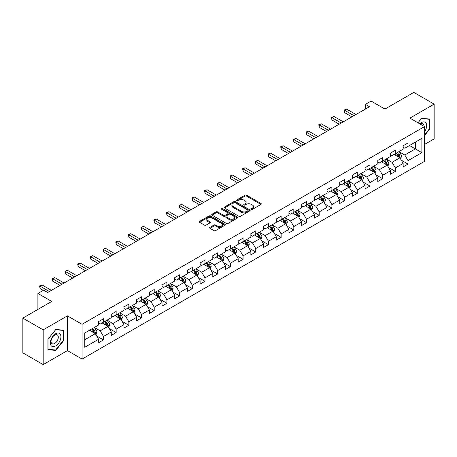 <?xml version="1.0" encoding="UTF-8"?>
<svg xmlns="http://www.w3.org/2000/svg" width="457" height="457" viewBox="0 0 457 457"><rect width="100%" height="100%" fill="white"/><g stroke="black" fill="none" stroke-linecap="round" stroke-linejoin="round"><path stroke-width="0.69" d="M251.384 209.306A0.788 0.457 0 0 0 252.498 209.306L260.981 204.405A1.131 0.651 0 0 0 261.313 203.948A1.131 0.651 0 0 0 260.981 203.485L246.609 195.185A1.131 0.651 0 0 0 245.015 195.185L236.532 200.086A0.788 0.457 0 0 0 236.298 200.406A0.788 0.457 0 0 0 236.532 200.732A0.788 0.457 0 0 0 237.646 200.732L238.748 200.097A3.616 2.085 0 0 1 243.855 200.097L245.055 200.789A3.616 2.085 0 0 1 246.112 202.262A3.616 2.085 0 0 1 245.055 203.736L243.958 204.37A0.788 0.457 0 0 0 243.724 204.696A0.788 0.457 0 0 0 243.958 205.016A0.788 0.457 0 0 0 245.072 205.016L246.174 204.382A3.616 2.085 0 0 1 251.281 204.382L252.481 205.073A3.616 2.085 0 0 1 253.538 206.547A3.616 2.085 0 0 1 252.481 208.026L251.384 208.66A0.788 0.457 0 0 0 251.15 208.98A0.788 0.457 0 0 0 251.384 209.306L251.384 208.66M209.957 227.363A1.131 0.651 0 0 0 209.632 227.826A1.131 0.651 0 0 0 209.957 228.289L213.99 230.614A1.131 0.651 0 0 0 215.59 230.614L225.01 225.175A1.131 0.651 0 0 0 225.341 224.713A1.131 0.651 0 0 0 225.01 224.25L210.637 215.955A1.131 0.651 0 0 0 209.043 215.955L199.618 221.394A1.131 0.651 0 0 0 199.286 221.856A1.131 0.651 0 0 0 199.618 222.313L204.49 225.13A1.131 0.651 0 0 0 206.09 225.13L210.117 222.799A1.131 0.651 0 0 0 210.448 222.342A1.131 0.651 0 0 0 210.117 221.879L207.707 220.485A3.022 1.742 0 0 1 206.821 219.251A3.022 1.742 0 0 1 208.683 217.641A3.022 1.742 0 0 1 211.974 218.018L221.439 223.479A3.022 1.742 0 0 1 222.325 224.713A3.022 1.742 0 0 1 220.457 226.324A3.022 1.742 0 0 1 217.166 225.947L215.59 225.038A1.131 0.651 0 0 0 213.99 225.038L209.957 227.363L209.957 228.289L213.99 225.975L213.99 225.038M424.553 144.429L434.15 138.888L434.15 104.133L413.814 92.394L384.931 109.063L371.107 101.083L365.411 104.367L369.479 106.715L47.659 292.514L43.592 290.166L37.897 293.457L37.897 309.423M43.187 329.851L43.187 364.606L67.43 350.61L67.43 315.856L43.187 329.851L22.85 318.112L51.727 301.437L37.897 293.457M67.43 315.856L82.071 324.31L424.553 126.583L424.553 161.338L82.071 359.065L82.071 324.31M434.15 104.133L409.906 118.129L424.553 126.583M238.828 216.275A1.131 0.651 0 0 0 240.422 216.275L249.848 210.837A1.131 0.651 0 0 0 250.173 210.374A1.131 0.651 0 0 0 249.848 209.917L235.469 201.617A1.131 0.651 0 0 0 233.875 201.617L224.456 207.055A1.131 0.651 0 0 0 224.124 207.518A1.131 0.651 0 0 0 224.456 207.981L238.828 216.275M222.016 209.477A0.788 0.457 0 0 1 222.816 209.586L222.816 208.649L237.429 217.086A1.131 0.651 0 0 1 237.76 217.543A1.131 0.651 0 0 1 237.429 218.006L228.009 223.444A1.131 0.651 0 0 1 226.409 223.444L212.037 215.15L216.07 212.836L216.07 211.899L212.037 214.224A1.131 0.651 0 0 0 211.705 214.687A1.131 0.651 0 0 0 212.037 215.15L212.037 214.224M216.07 212.836A1.131 0.651 0 0 1 217.663 212.836L217.663 211.899A1.131 0.651 0 0 0 216.07 211.899M217.663 211.899L223.496 215.264A1.131 0.651 0 0 0 225.09 215.264L227.769 213.716A1.131 0.651 0 0 0 228.094 213.259A1.131 0.651 0 0 0 227.769 212.796L221.696 209.295A0.788 0.457 0 0 1 221.468 208.969A0.788 0.457 0 0 1 221.953 208.546A0.788 0.457 0 0 1 222.816 208.649M43.187 364.606L22.85 352.867L22.85 318.112M96.673 335.981L103.465 339.905L103.465 336.478L111.274 331.965L111.274 335.398L116.158 332.576L116.158 329.149L123.967 324.641L123.967 328.069L128.845 325.253L128.845 321.819L136.654 317.312L136.654 320.74L141.539 317.923L141.539 314.496L149.348 309.989L149.348 313.416L154.226 310.6L154.226 307.167L162.041 302.66L162.041 306.087L166.919 303.271L166.919 299.843L174.728 295.331L174.728 298.764L179.607 295.942L179.607 292.514L187.421 288.007L187.421 291.435L192.3 288.618L192.3 285.191L200.109 280.678L200.109 284.105L204.987 281.289L204.987 277.862L212.802 273.355L212.802 276.782L217.681 273.966L217.681 270.533L225.49 266.025L225.49 269.453L230.374 266.637L230.374 263.209L238.183 258.702L238.183 262.129L243.061 259.308L243.061 255.88L250.87 251.373L250.87 254.8L255.754 251.984L255.754 248.557L263.563 244.044L263.563 247.477L268.442 244.655L268.442 241.227L276.251 236.72L276.251 240.148L281.135 237.332L281.135 233.904L288.944 229.391L288.944 232.819L293.822 230.002L293.822 226.575L301.631 222.068L301.631 225.495L306.516 222.679L306.516 219.246L314.325 214.739L314.325 218.166L319.203 215.35L319.203 211.922L327.012 207.409L327.012 210.843L331.896 208.021L331.896 204.593L339.705 200.086L339.705 203.514L344.584 200.697L344.584 197.27L352.393 192.757L352.393 196.19L357.277 193.368L357.277 189.941L365.086 185.433L365.086 188.861L369.964 186.045L369.964 182.611L377.773 178.104L377.773 181.532L382.658 178.716L382.658 175.288L390.467 170.781L390.467 174.208L395.345 171.386L395.345 167.959L403.154 163.452L403.154 166.879L408.038 164.063L408.038 160.636L421.868 152.649L421.868 138.374L415.356 142.127L415.356 148.891L421.868 152.649M103.465 339.905L98.586 342.721L98.586 339.294L84.756 347.28L84.756 332.999L98.586 325.018L98.586 321.585L103.465 318.769L103.465 322.196L111.274 317.689L111.274 314.262L116.158 311.44L116.158 314.873L123.967 310.36L123.967 306.933L128.845 304.116L128.845 307.544L136.654 303.037L136.654 299.609L141.539 296.787L141.539 300.215L149.348 295.708L149.348 292.28L154.226 289.464L154.226 292.891L162.041 288.384L162.041 284.951L166.919 282.135L166.919 285.562L174.728 281.055L174.728 277.627L179.607 274.811L179.607 278.239L187.421 273.726L187.421 270.298L192.3 267.482L192.3 270.91L200.109 266.402L200.109 262.975L204.987 260.153L204.987 263.586L212.802 259.073L212.802 255.646L217.681 252.83L217.681 256.257L225.49 251.75L225.49 248.322L230.374 245.5L230.374 248.928L238.183 244.421L238.183 240.993L243.061 238.177L243.061 241.604L250.87 237.097L250.87 233.664L255.754 230.848L255.754 234.275L263.563 229.768L263.563 226.341L268.442 223.519L268.442 226.952L276.251 222.439L276.251 219.012L281.135 216.195L281.135 219.623L288.944 215.116L288.944 211.688L293.822 208.866L293.822 212.299L301.631 207.786L301.631 204.359L306.516 201.543L306.516 204.97L314.325 200.463L314.325 197.03L319.203 194.214L319.203 197.641L327.012 193.134L327.012 189.706L331.896 186.89L331.896 190.318L339.705 185.805L339.705 182.377L344.584 179.561L344.584 182.989L352.393 178.481L352.393 175.054L357.277 172.232L357.277 175.665L365.086 171.152L365.086 167.725L369.964 164.908L369.964 168.336L377.773 163.829L377.773 160.401L382.658 157.579L382.658 161.007L390.467 156.5L390.467 153.072L395.345 150.256L395.345 153.683L403.154 149.176L403.154 145.743L408.038 142.927L408.038 146.354L421.868 138.374M102.162 322.95L108.023 326.332L100.214 330.839L94.353 327.458M98.586 323.139L100.214 324.076L103.465 322.196M100.214 330.839L103.465 336.478M108.023 326.332L111.274 331.965M114.856 315.621L120.711 319.003L112.902 323.51L107.047 320.129M111.274 315.81L112.902 316.752L116.158 314.873M112.902 323.51L116.158 329.149M120.711 319.003L123.967 324.641M127.549 308.298L133.404 311.68L125.595 316.187L119.734 312.805M123.967 308.486L125.595 309.423L128.845 307.544M125.595 316.187L128.845 321.819M133.404 311.68L136.654 317.312M140.236 300.969L146.091 304.351L138.282 308.858L132.427 305.476M136.654 301.157L138.282 302.094L141.539 300.215M138.282 308.858L141.539 314.496M146.091 304.351L149.348 309.989M152.929 293.64L158.785 297.021L150.976 301.534L145.115 298.153M149.348 293.828L150.976 294.771L154.226 292.891M150.976 301.534L154.226 307.167M158.785 297.021L162.041 302.66M165.617 286.316L171.472 289.698L163.663 294.205L157.808 290.823M162.041 286.505L163.663 287.442L166.919 285.562M163.663 294.205L166.919 299.843M171.472 289.698L174.728 295.331M178.31 278.987L184.165 282.369L176.356 286.882L170.495 283.5M174.728 279.176L176.356 280.118L179.607 278.239M176.356 286.882L179.607 292.514M184.165 282.369L187.421 288.007M190.997 271.664L196.853 275.045L189.044 279.553L183.188 276.171M187.421 271.852L189.044 272.789L192.3 270.91M189.044 279.553L192.3 285.191M196.853 275.045L200.109 280.678M203.691 264.335L209.546 267.716L201.737 272.223L195.882 268.842M200.109 264.523L201.737 265.46L204.987 263.586M201.737 272.223L204.987 277.862M209.546 267.716L212.802 273.355M216.378 257.011L222.233 260.393L214.424 264.9L208.569 261.518M212.802 257.194L214.424 258.136L217.681 256.257M214.424 264.9L217.681 270.533M222.233 260.393L225.49 266.025M229.071 249.682L234.927 253.064L227.118 257.571L221.262 254.189M225.49 249.87L227.118 250.807L230.374 248.928M227.118 257.571L230.374 263.209M234.927 253.064L238.183 258.702M241.759 242.353L247.62 245.735L239.805 250.247L233.95 246.866M238.183 242.541L239.805 243.484L243.061 241.604M239.805 250.247L243.061 255.88M247.62 245.735L250.87 251.373M254.452 235.029L260.307 238.411L252.498 242.918L246.643 239.537M250.87 235.218L252.498 236.155L255.754 234.275M252.498 242.918L255.754 248.557M260.307 238.411L263.563 244.044M267.139 227.7L273 231.082L265.186 235.589L259.33 232.213M263.563 227.889L265.186 228.831L268.442 226.952M265.186 235.589L268.442 241.227M273 231.082L276.251 236.72M279.833 220.377L285.688 223.759L277.879 228.266L272.024 224.884M276.251 220.565L277.879 221.502L281.135 219.623M277.879 228.266L281.135 233.904M285.688 223.759L288.944 229.391M292.52 213.048L298.381 216.429L290.572 220.937L284.711 217.555M288.944 213.236L290.572 214.173L293.822 212.299M290.572 220.937L293.822 226.575M298.381 216.429L301.631 222.068M305.213 205.719L311.068 209.1L303.259 213.613L297.404 210.231M301.631 205.907L303.259 206.85L306.516 204.97M303.259 213.613L306.516 219.246M311.068 209.1L314.325 214.739M317.901 198.395L323.762 201.777L315.953 206.284L310.092 202.902M314.325 198.584L315.953 199.52L319.203 197.641M315.953 206.284L319.203 211.922M323.762 201.777L327.012 207.409M330.594 191.066L336.449 194.448L328.64 198.961L322.785 195.579M327.012 191.255L328.64 192.197L331.896 190.318M328.64 198.961L331.896 204.593M336.449 194.448L339.705 200.086M343.281 183.743L349.142 187.124L341.333 191.632L335.472 188.25M339.705 183.931L341.333 184.868L344.584 182.989M341.333 191.632L344.584 197.27M349.142 187.124L352.393 192.757M355.974 176.413L361.83 179.795L354.021 184.302L348.165 180.921M352.393 176.602L354.021 177.539L357.277 175.665M354.021 184.302L357.277 189.941M361.83 179.795L365.086 185.433M368.662 169.09L374.523 172.472L366.714 176.979L360.853 173.597M365.086 169.273L366.714 170.215L369.964 168.336M366.714 176.979L369.964 182.611M374.523 172.472L377.773 178.104M381.355 161.761L387.21 165.143L379.401 169.65L373.546 166.268M377.773 161.949L379.401 162.886L382.658 161.007M379.401 169.65L382.658 175.288M387.21 165.143L390.467 170.781M394.043 154.432L399.904 157.814L392.095 162.326L386.234 158.945M390.467 154.62L392.095 155.563L395.345 153.683M392.095 162.326L395.345 167.959M399.904 157.814L403.154 163.452M409.501 145.509L415.356 148.891L404.782 154.997L398.927 151.615M403.154 147.297L404.782 148.234L408.038 146.354M404.782 154.997L408.038 160.636M67.43 350.61L82.071 359.065M365.411 104.367L365.411 109.063M84.756 339.762L95.33 333.656L89.475 330.274M95.33 333.656L98.586 339.294M401.246 160.139L408.038 164.063M388.553 167.468L395.345 171.386M375.865 174.797L382.658 178.716M363.172 182.12L369.964 186.045M350.485 189.449L357.277 193.368M337.792 196.773L344.584 200.697M325.104 204.102L331.896 208.021M312.411 211.425L319.203 215.35M299.723 218.754L306.516 222.679M287.03 226.084L293.822 230.002M274.343 233.407L281.135 237.332M261.65 240.736L268.442 244.655M248.956 248.06L255.754 251.984M236.269 255.389L243.061 259.308M223.576 262.718L230.374 266.637M210.888 270.041L217.681 273.966M198.195 277.37L204.987 281.289M185.508 284.694L192.3 288.618M172.815 292.023L179.607 295.942M160.127 299.346L166.919 303.271M147.434 306.676L154.226 310.6M134.746 314.005L141.539 317.923M122.053 321.328L128.845 325.253M109.366 328.657L116.158 332.576M424.553 135.512L429.391 129.491L429.391 119.026L421.543 118.323L417.961 122.779M47.945 349.719L55.794 350.416L63.649 340.654L63.649 330.188L55.794 329.486L47.945 339.248L47.945 349.719M428.986 129.257L429.391 129.491M63.237 340.419L63.649 340.654M54.966 349.942L55.794 350.416M251.698 209.415L252.481 208.963A3.616 2.085 0 0 0 253.538 207.489L253.538 206.547M246.112 202.262L246.112 203.199A3.616 2.085 0 0 1 245.055 204.679L244.272 205.13M260.97 204.416L246.609 196.127A1.131 0.651 0 0 0 245.015 196.127L236.846 200.84M249.848 209.917L249.848 210.837L235.469 202.554A1.131 0.651 0 0 0 233.875 202.554L224.467 207.986M247.848 210.7A0.788 0.457 0 0 0 248.082 210.374A0.788 0.457 0 0 0 247.848 210.054L235.235 202.771A0.788 0.457 0 0 0 234.115 202.771L232.956 203.439A3.616 2.085 0 0 0 231.899 204.913A3.616 2.085 0 0 0 232.956 206.387L241.582 211.368A3.616 2.085 0 0 0 246.689 211.368L247.848 210.7L247.848 211.637A0.788 0.457 0 0 0 248.082 211.317L248.082 210.374M231.899 204.913L231.899 205.85A3.616 2.085 0 0 0 232.956 207.329L232.956 206.387M247.848 211.637L246.689 212.305A3.616 2.085 0 0 1 241.582 212.305L232.956 207.329M217.663 212.836L223.496 216.201A1.131 0.651 0 0 0 225.09 216.201L227.769 214.659A1.131 0.651 0 0 0 228.094 214.196L228.094 213.259M222.816 209.586L237.412 218.012M229.545 218.754A3.022 1.742 0 0 0 232.836 219.132A3.022 1.742 0 0 0 234.698 217.521A3.022 1.742 0 0 0 233.813 216.287L230.482 214.362A1.131 0.651 0 0 0 228.883 214.362L226.209 215.91A1.131 0.651 0 0 0 225.878 216.367A1.131 0.651 0 0 0 226.209 216.829L229.545 218.754L229.545 219.691A3.022 1.742 0 0 0 232.836 220.074A3.022 1.742 0 0 0 234.698 218.463L234.698 217.521M225.878 216.367L225.878 217.309A1.131 0.651 0 0 0 226.209 217.772L226.209 216.829M229.545 219.691L226.209 217.772M222.325 224.713L222.325 225.655A3.022 1.742 0 0 1 220.457 227.266A3.022 1.742 0 0 1 217.166 226.883L215.59 225.975A1.131 0.651 0 0 0 213.99 225.975M206.821 219.251L206.821 220.188A3.022 1.742 0 0 0 207.707 221.422L207.707 220.485M210.106 222.81L207.707 221.422M224.998 225.181L210.637 216.892A1.131 0.651 0 0 0 209.043 216.892L199.635 222.325M400.543 158.927L401.514 156.488A3.05 1.759 -120 0 0 400.538 153.895L398.858 151.655M395.933 155.523L394.791 154.003M399.429 157.545L399.869 156.62A3.05 1.759 -120 0 0 398.995 154.786L397.316 152.547M396.55 152.986L398.413 155.471A1.554 0.897 60 0 1 398.698 155.946L399.869 156.62M396.339 153.112L398.018 155.351A3.05 1.759 60 0 1 398.892 157.185M353.941 115.684L344.607 110.297L346.64 109.126L355.974 114.513M351.907 116.861L344.607 112.65L344.607 110.297L344.161 110.04L346.64 109.126M344.607 112.65L344.161 110.04M424.553 131.747A7.478 4.319 120 0 0 425.958 129.108A7.478 4.319 120 0 0 425.496 122.487A7.478 4.319 120 0 0 419.76 123.818M428.477 118.946L428.986 119.237L428.986 129.377L424.553 134.889M417.978 122.784L421.377 118.557L428.986 119.237M424.027 126.281A5.118 2.953 120 0 0 422.976 123.704A5.118 2.953 120 0 0 420.217 124.081M55.634 345.96A7.478 4.319 120 0 0 60.924 336.803A7.478 4.319 120 0 0 55.634 333.753A7.478 4.319 120 0 0 50.344 342.91A7.478 4.319 120 0 0 55.634 345.96M54.669 343.481A5.118 2.953 120 0 0 58.016 338.968A5.118 2.953 120 0 0 57.228 334.867A5.118 2.953 120 0 0 54.669 335.124A5.118 2.953 120 0 0 51.327 339.631A5.118 2.953 120 0 0 52.109 343.733A5.118 2.953 120 0 0 54.669 343.481M48.025 339.18L55.634 329.714L63.237 330.394L63.237 340.539L55.634 349.999L48.025 349.319L48.025 339.18M62.735 330.103L63.237 330.394M387.856 166.257L388.821 163.817A3.05 1.759 -120 0 0 387.85 161.224L386.171 158.979M383.246 162.852L382.103 161.327M386.742 164.868L387.176 163.949A3.05 1.759 -120 0 0 386.302 162.115L384.623 159.87M383.863 160.316L385.725 162.801A1.554 0.897 60 0 1 386.005 163.275L387.176 163.949M383.646 160.436L385.325 162.681A3.05 1.759 60 0 1 386.199 164.509M375.163 173.58L376.134 171.147A3.05 1.759 -120 0 0 375.157 168.547L373.478 166.308M370.553 170.175L369.41 168.656M374.049 172.198L374.483 171.272A3.05 1.759 -120 0 0 373.615 169.438L371.935 167.199M371.17 167.639L373.032 170.13A1.554 0.897 60 0 1 373.318 170.598L374.483 171.272M370.958 167.765L372.638 170.004A3.05 1.759 60 0 1 373.512 171.838M341.248 123.013L331.919 117.626L333.953 116.455L343.281 121.842M339.214 124.19L331.919 119.974L331.919 117.626L331.474 117.369L333.953 116.455M331.919 119.974L331.474 117.369M328.56 130.342L319.226 124.955L321.26 123.778L330.594 129.165M326.527 131.513L319.226 127.303L319.226 124.955L318.78 124.692L321.26 123.778M319.226 127.303L318.78 124.692M362.475 180.909L363.441 178.47A3.05 1.759 -120 0 0 362.47 175.876L360.79 173.631M357.86 177.505L356.723 175.985M361.361 179.521L361.795 178.601A3.05 1.759 -120 0 0 360.921 176.768L359.242 174.528M358.482 174.968L360.344 177.453A1.554 0.897 60 0 1 360.624 177.927L361.795 178.601M358.265 175.088L359.945 177.333A3.05 1.759 60 0 1 360.819 179.167M349.782 188.238L350.753 185.799A3.05 1.759 -120 0 0 349.776 183.2L348.097 180.961M345.172 184.834L344.03 183.308M348.668 186.85L349.102 185.93A3.05 1.759 -120 0 0 348.234 184.097L346.555 181.852M345.789 182.292L347.651 184.782A1.554 0.897 60 0 1 347.937 185.251L349.102 185.93M345.578 182.417L347.257 184.657A3.05 1.759 60 0 1 348.131 186.49M337.095 195.562L338.06 193.122A3.05 1.759 -120 0 0 337.089 190.529L335.409 188.29M332.479 192.157L331.342 190.638M335.981 194.179L336.415 193.254A3.05 1.759 -120 0 0 335.541 191.42L333.861 189.181M333.102 189.621L334.964 192.106A1.554 0.897 60 0 1 335.244 192.58L336.415 193.254M332.885 189.741L334.564 191.986A3.05 1.759 60 0 1 335.438 193.819M315.867 137.666L306.538 132.279L308.572 131.108L317.901 136.494M313.833 138.842L306.538 134.626L306.538 132.279L306.093 132.022L308.572 131.108M306.538 134.626L306.093 132.022M303.18 144.995L293.845 139.608L295.879 138.431L305.213 143.818M301.146 146.166L293.845 141.956L293.845 139.608L293.4 139.351L295.879 138.431M293.845 141.956L293.4 139.351M290.486 152.318L281.158 146.931L283.191 145.76L292.52 151.147M288.453 153.495L281.158 149.279L281.158 146.931L280.712 146.674L283.191 145.76M281.158 149.279L280.712 146.674M277.799 159.647L268.465 154.26L270.498 153.084L279.833 158.47M275.765 160.824L268.465 156.608L268.465 154.26L268.019 154.003L270.498 153.084M268.465 156.608L268.019 154.003M265.106 166.976L255.777 161.589L257.811 160.413L267.139 165.8M263.072 168.147L255.777 163.937L255.777 161.589L255.332 161.327L257.811 160.413M255.777 163.937L255.332 161.327M252.418 174.3L243.084 168.913L245.118 167.742L254.452 173.129M250.385 175.477L243.084 171.261L243.084 168.913L242.638 168.656L245.118 167.742M243.084 171.261L242.638 168.656M239.725 181.629L230.397 176.242L232.43 175.065L241.759 180.452M237.691 182.8L230.397 178.59L230.397 176.242L229.945 175.979L232.43 175.065M230.397 178.59L229.945 175.979M227.038 188.952L217.703 183.565L219.737 182.394L229.071 187.781M225.004 190.129L217.703 185.913L217.703 183.565L217.258 183.308L219.737 182.394M217.703 185.913L217.258 183.308M214.344 196.282L205.016 190.895L207.05 189.718L216.378 195.105M212.311 197.453L205.016 193.242L205.016 190.895L204.565 190.638L207.05 189.718M205.016 193.242L204.565 190.638M201.657 203.605L192.323 198.218L194.356 197.047L203.691 202.434M199.623 204.782L192.323 200.572L192.323 198.218L191.877 197.961L194.356 197.047M192.323 200.572L191.877 197.961M188.964 210.934L179.635 205.547L181.669 204.37L190.997 209.763M186.93 212.111L179.635 207.895L179.635 205.547L179.184 205.29L181.669 204.37M179.635 207.895L179.184 205.29M176.276 218.263L166.942 212.876L168.976 211.7L178.31 217.086M174.243 219.434L166.942 215.224L166.942 212.876L166.497 212.614L168.976 211.7M166.942 215.224L166.497 212.614M163.583 225.587L154.255 220.2L156.288 219.029L165.617 224.416M161.55 226.763L154.255 222.548L154.255 220.2L153.803 219.943L156.288 219.029M154.255 222.548L153.803 219.943M150.896 232.916L141.561 227.529L143.595 226.352L152.929 231.739M148.862 234.087L141.561 229.877L141.561 227.529L141.116 227.272L143.595 226.352M141.561 229.877L141.116 227.272M138.203 240.239L128.874 234.852L130.908 233.681L140.236 239.068M136.169 241.416L128.874 237.2L128.874 234.852L128.423 234.595L130.908 233.681M128.874 237.2L128.423 234.595M125.515 247.568L116.181 242.181L118.214 241.005L127.549 246.392M123.476 248.745L116.181 244.529L116.181 242.181L115.735 241.924L118.214 241.005M116.181 244.529L115.735 241.924M112.822 254.897L103.493 249.511L105.527 248.334L114.856 253.721M110.788 256.069L103.493 251.858L103.493 249.511L103.042 249.248L105.527 248.334M103.493 251.858L103.042 249.248M100.129 262.221L90.8 256.834L92.834 255.663L102.162 261.05M98.095 263.398L90.8 259.182L90.8 256.834L90.355 256.577L92.834 255.663M90.8 259.182L90.355 256.577M324.401 202.891L325.373 200.452A3.05 1.759 -120 0 0 324.396 197.858L322.716 195.613M319.791 199.486L318.649 197.961M323.288 201.503L323.722 200.583A3.05 1.759 -120 0 0 322.853 198.749L321.174 196.504M320.408 196.95L322.271 199.435A1.554 0.897 60 0 1 322.556 199.903L323.722 200.583M320.197 197.07L321.877 199.309A3.05 1.759 60 0 1 322.751 201.143M311.714 210.214L312.679 207.781A3.05 1.759 -120 0 0 311.708 205.182L310.029 202.942M307.098 206.81L305.962 205.29M310.6 208.832L311.034 207.906A3.05 1.759 -120 0 0 310.16 206.073L308.481 203.833M307.721 204.273L309.583 206.758A1.554 0.897 60 0 1 309.863 207.232L311.034 207.906M307.504 204.399L309.183 206.638A3.05 1.759 60 0 1 310.057 208.472M299.021 217.543L299.986 215.104A3.05 1.759 -120 0 0 299.015 212.511L297.336 210.266M294.411 214.139L293.268 212.614M297.907 216.155L298.341 215.236A3.05 1.759 -120 0 0 297.473 213.402L295.793 211.163M295.028 211.602L296.89 214.087A1.554 0.897 60 0 1 297.17 214.562L298.341 215.236M294.816 211.722L296.496 213.967A3.05 1.759 60 0 1 297.364 215.801M286.333 224.867L287.299 222.433A3.05 1.759 -120 0 0 286.328 219.834L284.648 217.595M281.718 221.468L280.581 219.943M285.214 223.484L285.654 222.559A3.05 1.759 -120 0 0 284.78 220.731L283.1 218.486M282.335 218.926L284.203 221.417A1.554 0.897 60 0 1 284.483 221.885L285.654 222.559M282.123 219.052L283.803 221.291A3.05 1.759 60 0 1 284.677 223.125M273.64 232.196L274.606 229.757A3.05 1.759 -120 0 0 273.634 227.163L271.955 224.924M269.03 228.791L267.888 227.272M272.526 230.814L272.96 229.888A3.05 1.759 -120 0 0 272.092 228.054L270.413 225.815M269.647 226.255L271.509 228.74A1.554 0.897 60 0 1 271.789 229.214L272.96 229.888M269.436 226.375L271.115 228.62A3.05 1.759 60 0 1 271.984 230.454M260.953 239.525L261.918 237.086A3.05 1.759 -120 0 0 260.947 234.487L259.268 232.247M256.337 236.12L255.2 234.595M259.833 238.137L260.273 237.217A3.05 1.759 -120 0 0 259.399 235.384L257.719 233.139M256.954 233.584L258.822 236.069A1.554 0.897 60 0 1 259.102 236.537L260.273 237.217M256.743 233.704L258.422 235.943A3.05 1.759 60 0 1 259.296 237.777M248.26 246.849L249.225 244.409A3.05 1.759 -120 0 0 248.254 241.816L246.574 239.577M243.65 243.444L242.507 241.924M247.146 245.466L247.58 244.541A3.05 1.759 -120 0 0 246.711 242.707L245.032 240.468M244.267 240.908L246.129 243.392A1.554 0.897 60 0 1 246.409 243.867L247.58 244.541M244.055 241.033L245.735 243.273A3.05 1.759 60 0 1 246.603 245.106M235.572 254.178L236.537 251.738A3.05 1.759 -120 0 0 235.566 249.145L233.887 246.9M230.956 250.773L229.82 249.248M234.452 252.79L234.892 251.87A3.05 1.759 -120 0 0 234.018 250.036L232.339 247.791M231.573 248.237L233.436 250.722A1.554 0.897 60 0 1 233.721 251.196L234.892 251.87M231.362 248.357L233.041 250.596A3.05 1.759 60 0 1 233.915 252.43M222.879 261.501L223.844 259.068A3.05 1.759 -120 0 0 222.873 256.468L221.194 254.229M218.269 258.096L217.126 256.577M221.765 260.119L222.199 259.193A3.05 1.759 -120 0 0 221.331 257.36L219.651 255.12M218.886 255.56L220.748 258.051A1.554 0.897 60 0 1 221.028 258.519L222.199 259.193M218.675 255.686L220.354 257.925A3.05 1.759 60 0 1 221.222 259.759M210.186 268.83L211.157 266.391A3.05 1.759 -120 0 0 210.186 263.798L208.506 261.553M205.576 265.426L204.439 263.906M209.072 267.442L209.512 266.522A3.05 1.759 -120 0 0 208.638 264.689L206.958 262.449M206.193 262.889L208.055 265.374A1.554 0.897 60 0 1 208.341 265.848L209.512 266.522M205.981 263.009L207.661 265.254A3.05 1.759 60 0 1 208.535 267.088M197.498 276.159L198.464 273.72A3.05 1.759 -120 0 0 197.493 271.121L195.813 268.882M192.888 272.755L191.746 271.23M196.384 274.771L196.818 273.852A3.05 1.759 -120 0 0 195.944 272.018L194.271 269.773M193.505 270.213L195.368 272.703A1.554 0.897 60 0 1 195.647 273.172L196.818 273.852M193.294 270.338L194.973 272.578A3.05 1.759 60 0 1 195.842 274.411M184.805 283.483L185.776 281.044A3.05 1.759 -120 0 0 184.805 278.45L183.126 276.211M180.195 280.078L179.058 278.559M183.691 282.1L184.131 281.175A3.05 1.759 -120 0 0 183.257 279.341L181.578 277.102M180.812 277.542L182.674 280.027A1.554 0.897 60 0 1 182.96 280.501L184.131 281.175M180.601 277.662L182.28 279.907A3.05 1.759 60 0 1 183.154 281.74M172.118 290.812L173.083 288.373A3.05 1.759 -120 0 0 172.112 285.779L170.432 283.534M167.508 287.407L166.365 285.882M171.004 289.424L171.438 288.504A3.05 1.759 -120 0 0 170.564 286.67L168.89 284.425M168.125 284.871L169.987 287.356A1.554 0.897 60 0 1 170.267 287.824L171.438 288.504M167.913 284.991L169.593 287.23A3.05 1.759 60 0 1 170.461 289.064M159.424 298.135L160.396 295.702A3.05 1.759 -120 0 0 159.419 293.103L157.745 290.863M154.814 294.731L153.678 293.211M158.311 296.753L158.75 295.828A3.05 1.759 -120 0 0 157.876 293.994L156.197 291.755M155.431 292.194L157.294 294.679A1.554 0.897 60 0 1 157.579 295.153L158.75 295.828M155.22 292.32L156.9 294.559A3.05 1.759 60 0 1 157.774 296.393M146.737 305.465L147.702 303.025A3.05 1.759 -120 0 0 146.731 300.432L145.052 298.187M142.127 302.06L140.985 300.535M145.623 304.076L146.057 303.157A3.05 1.759 -120 0 0 145.183 301.323L143.504 299.084M142.744 299.524L144.606 302.008A1.554 0.897 60 0 1 144.886 302.483L146.057 303.157M142.533 299.643L144.212 301.888A3.05 1.759 60 0 1 145.08 303.722M134.044 312.788L135.015 310.354A3.05 1.759 -120 0 0 134.038 307.755L132.364 305.516M129.434 309.389L128.291 307.864M132.93 311.406L133.37 310.48A3.05 1.759 -120 0 0 132.496 308.646L130.816 306.407M130.051 306.847L131.913 309.338A1.554 0.897 60 0 1 132.199 309.806L133.37 310.48M129.839 306.973L131.519 309.212A3.05 1.759 60 0 1 132.393 311.046M87.441 269.55L78.113 264.163L80.146 262.986L89.475 268.373M85.408 270.721L78.113 266.511L78.113 264.163L77.661 263.9L80.146 262.986M78.113 266.511L77.661 263.9M121.356 320.117L122.322 317.678A3.05 1.759 -120 0 0 121.351 315.084L119.671 312.845M116.746 316.712L115.604 315.193M120.242 318.735L120.677 317.809A3.05 1.759 -120 0 0 119.803 315.976L118.123 313.736M117.363 314.176L119.226 316.661A1.554 0.897 60 0 1 119.505 317.135L120.677 317.809M117.152 314.296L118.826 316.541A3.05 1.759 60 0 1 119.7 318.375M74.748 276.873L65.42 271.487L67.453 270.315L76.782 275.702M72.714 278.05L65.42 273.834L65.42 271.487L64.974 271.23L67.453 270.315M65.42 273.834L64.974 271.23M108.663 327.446L109.634 325.007A3.05 1.759 -120 0 0 108.657 322.408L106.978 320.168M104.053 324.042L102.911 322.516M107.549 326.058L107.989 325.138A3.05 1.759 -120 0 0 107.115 323.305L105.436 321.06M104.67 321.5L106.532 323.99A1.554 0.897 60 0 1 106.818 324.459L107.989 325.138M104.459 321.625L106.138 323.864A3.05 1.759 60 0 1 107.012 325.698M62.061 284.203L52.732 278.816L54.766 277.639L64.094 283.026M60.027 285.374L52.732 281.164L52.732 278.816L52.281 278.559L54.766 277.639M52.732 281.164L52.281 278.559M95.976 334.77L96.941 332.33A3.05 1.759 -120 0 0 95.97 329.737L94.291 327.498M91.366 331.365L90.223 329.845M94.862 333.387L95.296 332.462A3.05 1.759 -120 0 0 94.422 330.628L92.742 328.389M91.983 328.829L93.845 331.314A1.554 0.897 60 0 1 94.125 331.788L95.296 332.462M91.771 328.954L93.445 331.194A3.05 1.759 60 0 1 94.319 333.027M49.367 291.526L40.039 286.139L42.073 284.968L51.401 290.355M43.266 290.355L40.039 288.493L40.039 286.139L39.593 285.882L42.073 284.968M40.039 288.493L39.593 285.882M252.481 208.963L252.481 208.026M243.958 205.016L243.958 204.37M245.055 204.679L245.055 203.736M236.532 200.732L236.532 200.086M245.015 196.127L245.015 195.185M246.609 196.127L246.609 195.185M260.981 204.405L260.981 203.485M224.456 207.981L224.456 207.055M233.875 202.554L233.875 201.617M235.469 202.554L235.469 201.617M241.582 212.305L241.582 211.368M246.689 212.305L246.689 211.368M223.496 216.201L223.496 215.264M225.09 216.201L225.09 215.264M227.769 214.659L227.769 213.716M237.429 218.006L237.429 217.086M215.59 225.975L215.59 225.038M217.166 226.883L217.166 225.947M210.117 222.799L210.117 221.879M199.618 222.313L199.618 221.394M209.043 216.892L209.043 215.955M210.637 216.892L210.637 215.955M225.01 225.175L225.01 224.25M399.601 157.642L401.492 156.551M398.995 154.786L400.538 153.895M396.825 156.037L398.018 155.351M386.913 164.971L388.804 163.874M386.302 162.115L387.85 161.224M384.137 163.366L385.325 162.681M374.22 172.295L376.111 171.204M373.615 169.438L375.157 168.547M371.444 170.695L372.638 170.004M361.533 179.624L363.424 178.533M360.921 176.768L362.47 175.876M358.756 178.019L359.945 177.333M348.84 186.947L350.73 185.856M348.234 184.097L349.776 183.2M346.063 185.348L347.257 184.657M336.146 194.276L338.043 193.185M335.541 191.42L337.089 190.529M333.376 192.671L334.564 191.986M323.459 201.6L325.35 200.509M322.853 198.749L324.396 197.858M320.683 200L321.877 199.309M310.766 208.929L312.662 207.838M310.16 206.073L311.708 205.182M307.995 207.329L309.183 206.638M298.078 216.258L299.969 215.161M297.473 213.402L299.015 212.511M295.302 214.653L296.496 213.967M285.385 223.582L287.276 222.49M284.78 220.731L286.328 219.834M282.609 221.982L283.803 221.291M272.698 230.911L274.588 229.82M272.092 228.054L273.634 227.163M269.921 229.305L271.115 228.62M260.004 238.234L261.895 237.143M259.399 235.384L260.947 234.487M257.228 236.635L258.422 235.943M247.317 245.563L249.208 244.472M246.711 242.707L248.254 241.816M244.541 243.958L245.735 243.273M234.624 252.892L236.515 251.796M234.018 250.036L235.566 249.145M231.848 251.287L233.041 250.596M221.936 260.216L223.827 259.125M221.331 257.36L222.873 256.468M219.16 258.616L220.354 257.925M209.243 267.545L211.134 266.454M208.638 264.689L210.186 263.798M206.467 265.94L207.661 265.254M196.556 274.868L198.447 273.777M195.944 272.018L197.493 271.121M193.779 273.269L194.973 272.578M183.863 282.197L185.753 281.106M183.257 279.341L184.805 278.45M181.086 280.592L182.28 279.907M171.175 289.521L173.066 288.43M170.564 286.67L172.112 285.779M168.399 287.921L169.593 287.23M158.482 296.85L160.373 295.759M157.876 293.994L159.419 293.103M155.706 295.245L156.9 294.559M145.794 304.179L147.685 303.082M145.183 301.323L146.731 300.432M143.018 302.574L144.212 301.888M133.101 311.503L134.992 310.412M132.496 308.646L134.038 307.755M130.325 309.903L131.519 309.212M120.414 318.832L122.305 317.741M119.803 315.976L121.351 315.084M117.638 317.227L118.826 316.541M107.721 326.155L109.611 325.064M107.115 323.305L108.657 322.408M104.944 324.556L106.138 323.864M95.033 333.484L96.924 332.393M94.422 330.628L95.97 329.737M92.257 331.879L93.445 331.194"/></g></svg>
